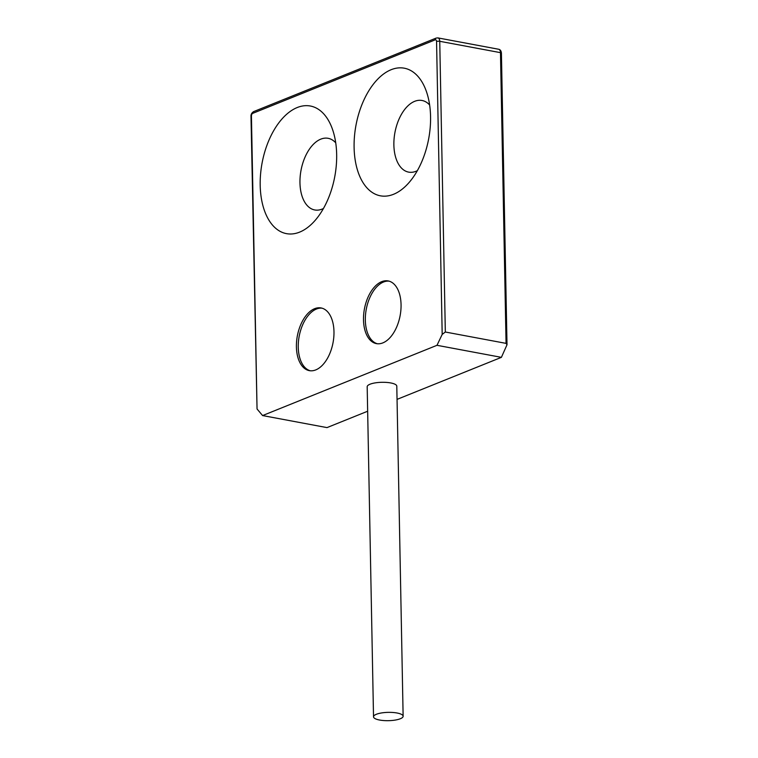 <?xml version="1.0" encoding="UTF-8"?>
<svg xmlns="http://www.w3.org/2000/svg" width="758" height="758" viewBox="0 0 758 758"><rect width="100%" height="100%" fill="white"/><g stroke="black" fill="none" stroke-linecap="round" stroke-linejoin="round"><path stroke-width="1.14" d="M315.783 369.895A31.893 18.164 -79.4 0 0 333.795 337.149A31.893 18.164 -79.4 0 0 321.06 307.947A31.893 18.164 -79.4 0 0 314.608 308.696A31.893 18.164 -79.4 0 0 296.596 341.441A31.893 18.164 -79.4 0 0 309.34 370.643A31.893 18.164 -79.4 0 0 315.783 369.895M321.97 308.165A31.893 18.164 -79.4 0 0 316.446 309.037A31.893 18.164 -79.4 0 0 298.51 340.977A31.893 18.164 -79.4 0 0 310.268 370.776M382.866 342.881A31.893 18.164 -79.4 0 0 400.878 310.126A31.893 18.164 -79.4 0 0 388.134 280.924A31.893 18.164 -79.4 0 0 381.691 281.673A31.893 18.164 -79.4 0 0 363.679 314.418A31.893 18.164 -79.4 0 0 376.413 343.62A31.893 18.164 -79.4 0 0 382.866 342.881M389.053 281.142A31.893 18.164 -79.4 0 0 383.529 282.014A31.893 18.164 -79.4 0 0 365.593 313.954A31.893 18.164 -79.4 0 0 377.342 343.753M397.05 713.003A14.809 4.16 178.9 0 0 381.587 712.937A14.809 4.16 178.9 0 0 373.523 716.803A14.809 4.16 178.9 0 0 379.606 720.034A14.809 4.16 178.9 0 0 395.079 720.1A14.809 4.16 178.9 0 0 403.133 716.234A14.809 4.16 178.9 0 0 397.05 713.003M403.133 716.234L396.794 386.173A14.809 4.16 178.9 0 0 390.711 382.942A14.809 4.16 178.9 0 0 375.248 382.875A14.809 4.16 178.9 0 0 367.185 386.741L373.523 716.803M297.231 107.532A64.913 36.971 100.6 0 1 332.212 128.538A64.913 36.971 100.6 0 1 315.006 220.55A64.913 36.971 100.6 0 1 299.618 232.128A64.913 36.971 100.6 0 1 260.193 185.236A64.913 36.971 100.6 0 1 297.231 107.532M335.728 142.826A36.441 20.76 -79.4 0 0 328.129 138.307A36.441 20.76 -79.4 0 0 320.757 139.159A36.441 20.76 -79.4 0 0 300.168 176.586A36.441 20.76 -79.4 0 0 314.731 209.957A36.441 20.76 -79.4 0 0 322.103 209.104A36.441 20.76 -79.4 0 0 323.448 208.497M391.137 69.708A64.913 36.971 100.6 0 1 426.119 90.704A64.913 36.971 100.6 0 1 408.913 182.716A64.913 36.971 100.6 0 1 393.535 194.294A64.913 36.971 100.6 0 1 354.1 147.403A64.913 36.971 100.6 0 1 391.137 69.708M429.634 104.992A36.441 20.76 -79.4 0 0 422.035 100.482A36.441 20.76 -79.4 0 0 414.664 101.326A36.441 20.76 -79.4 0 0 394.084 138.752A36.441 20.76 -79.4 0 0 408.638 172.123A36.441 20.76 -79.4 0 0 416.009 171.28A36.441 20.76 -79.4 0 0 417.355 170.664M397.05 399.381L501.398 357.35L436.987 345.307L442.189 334.401L436.561 41.491A2.274 1.298 -79.4 0 0 435.177 39.852L252.727 113.349A2.274 1.298 -79.4 0 0 251.429 116.069L257.047 408.979L262.581 415.564L326.992 427.607L367.658 411.224M262.581 415.564L436.987 345.307M445.325 332.013L506.06 343.374L500.479 52.653L439.744 41.302L445.325 332.013L442.189 334.401M501.417 53.145A2.274 0.635 178.9 0 0 500.479 52.653A4.557 2.596 -79.4 0 0 498.631 49.251C500.261 49.554 501.19 50.852 501.417 53.145L507.007 344.757L501.398 357.35M507.007 344.757L506.06 343.374M257.047 408.979L250.993 116.457A2.274 0.635 -1.1 0 1 251.429 116.069M435.177 39.852A2.274 1.762 68.1 0 1 436.172 38.08L437.897 37.9A4.557 2.596 100.6 0 1 439.744 41.302A2.274 0.635 178.9 0 0 436.561 41.491M250.993 116.457C250.86 114.401 251.77 112.771 253.712 111.578A2.274 1.762 68.1 0 0 252.727 113.349M437.897 37.9L498.631 49.251M436.172 38.08L253.712 111.578"/></g></svg>
